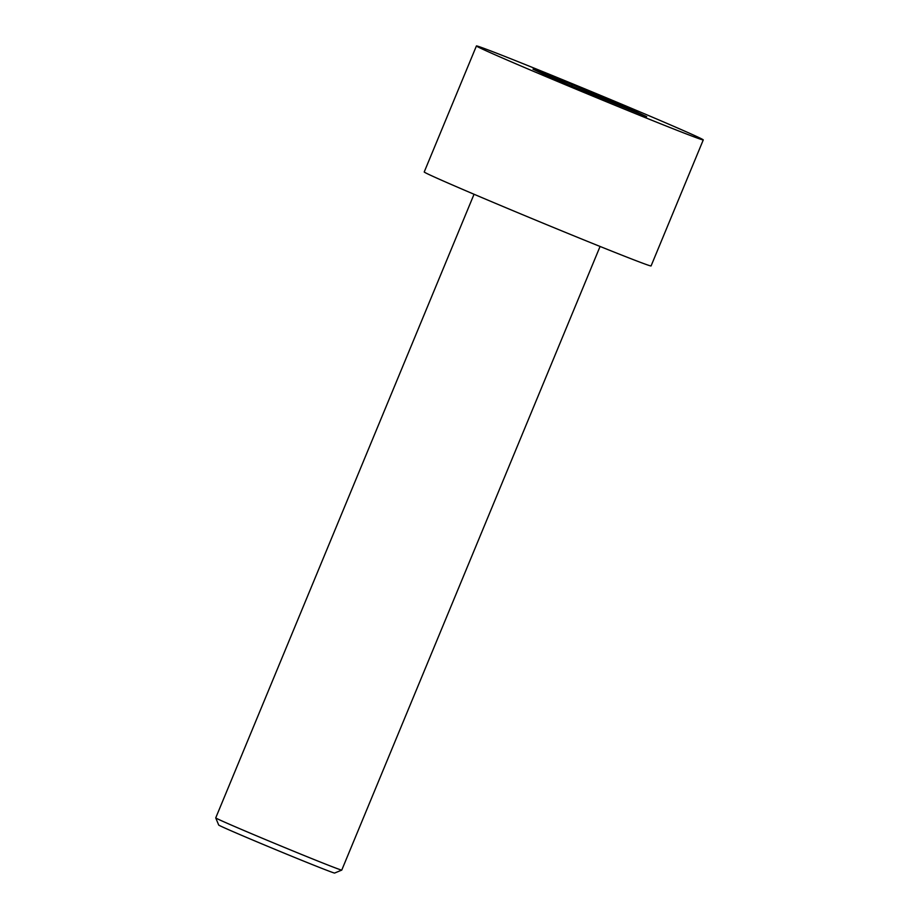 <?xml version="1.0" encoding="UTF-8"?>
<svg xmlns="http://www.w3.org/2000/svg" width="919" height="919" viewBox="0 0 919 919"><rect width="100%" height="100%" fill="white"/><g stroke="black" fill="none" stroke-linecap="round" stroke-linejoin="round"><path stroke-width="1.38" d="M565.438 84.766A122.767 1.838 22.5 0 0 703.265 139.918A122.767 1.838 22.5 0 0 590.549 91.234A122.767 1.838 22.5 0 0 476.421 45.95A122.767 1.838 22.5 0 0 565.438 84.766M532.997 69.166L572.261 84.674L629.113 108.442L646.689 116.69L550.573 77.426L532.997 69.166M476.421 45.95L424.222 171.968A122.767 1.838 22.5 0 0 513.239 210.784A122.767 1.838 22.5 0 0 651.077 265.936L703.265 139.918M628.642 109.568L629.113 108.442M571.629 86.225L572.261 84.674M600.073 246.464L341.765 870.086A68.201 1.022 -157.5 0 1 341.753 870.098A68.201 1.022 -157.5 0 1 265.189 839.449A68.201 1.022 -157.5 0 1 215.735 817.899A68.201 1.022 -157.5 0 1 215.735 817.887L474.043 194.265M341.753 870.098L334.619 873.05A62.745 0.942 -157.5 0 1 276.297 849.891A62.745 0.942 -157.5 0 1 218.688 825.032L215.735 817.899"/></g></svg>
